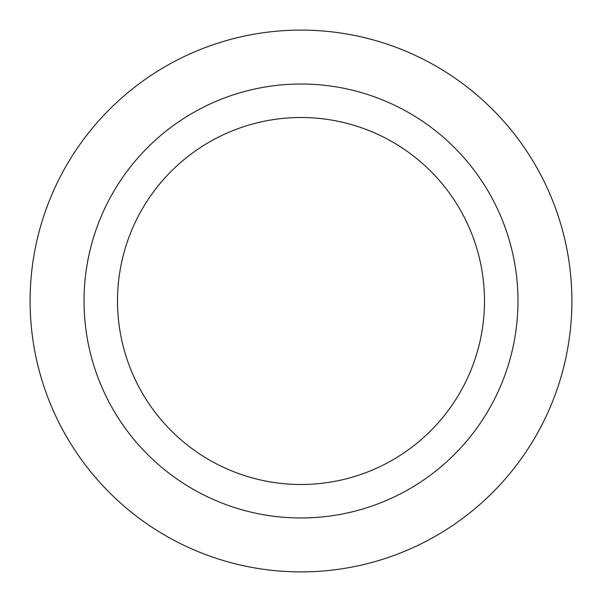 <?xml version="1.0" encoding="UTF-8"?>
<svg xmlns="http://www.w3.org/2000/svg" width="602" height="602" viewBox="0 0 602 602"><rect width="100%" height="100%" fill="white"/><g stroke="black" fill="none" stroke-linecap="round" stroke-linejoin="round"><path stroke-width="0.9" d="M30.1 301A270.9 270.9 0 0 0 301 571.9A270.9 270.9 0 0 0 571.9 301A270.9 270.9 0 0 0 301 30.1A270.9 270.9 0 0 0 30.1 301M84.024 301A216.976 216.976 0 0 0 301 517.976A216.976 216.976 0 0 0 517.976 301A216.976 216.976 0 0 0 301 84.024A216.976 216.976 0 0 0 84.024 301M117.51 301A183.49 183.49 0 0 0 301 484.49A183.49 183.49 0 0 0 484.49 301A183.49 183.49 0 0 0 301 117.51A183.49 183.49 0 0 0 117.51 301"/></g></svg>
